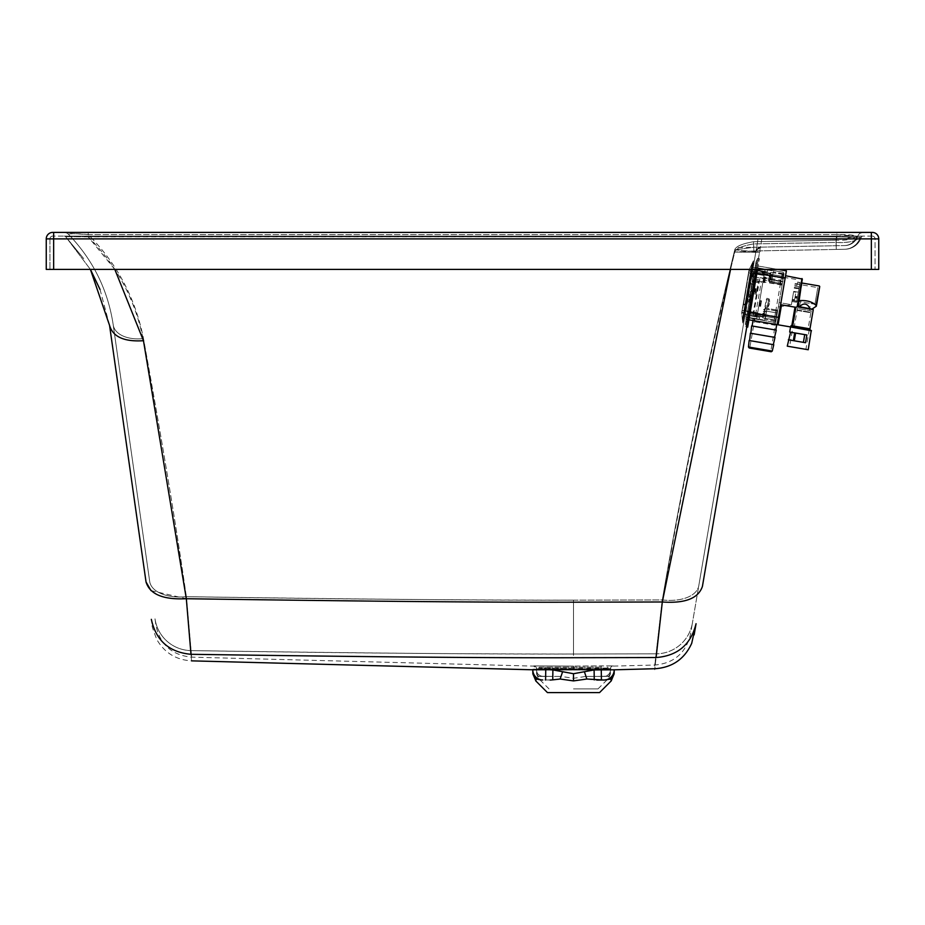<?xml version="1.0" encoding="UTF-8"?>
<svg xmlns="http://www.w3.org/2000/svg" width="925" height="925" viewBox="0 0 925 925"><rect width="100%" height="100%" fill="white"/><g stroke="black" fill="none" stroke-linecap="round" stroke-linejoin="round"><path stroke-width="0.69" stroke-dasharray="4.62 3.47" d="M841.877 232.406L836.975 232.406L836.975 234.626L88.21 234.626C71.919 233.424 65.27 233.239 68.253 234.06C73.295 233.505 79.955 233.69 88.21 234.626C116.943 263.428 135.362 298.07 143.468 338.538C135.397 298.104 116.978 263.463 88.21 234.626L836.975 234.626C847.15 234.43 853.798 234.938 856.908 236.164L836.975 234.626L835.992 240.176C846.375 240.604 853.347 239.263 856.908 236.164L857.799 236.164A13.875 13.875 0 0 1 844.93 245.564L836.258 245.726L844.93 245.564A13.875 13.875 -91.1 0 0 857.799 236.164L835.992 240.176L753.551 241.714C742.116 243.657 735.849 246.362 734.751 249.843L753.817 247.264L836.258 245.726L753.817 247.264L734.751 249.843L755.875 251.739L692.397 623.092L755.875 251.739L734.751 249.843C735.641 246.489 741.908 243.784 753.551 241.714L835.992 240.176L836.975 232.406L842.687 232.406M186.33 596.671C176.213 526.013 161.933 439.965 143.468 338.538C162.002 440.427 176.282 526.475 186.33 596.671C328.433 598.914 446.093 600.128 573.5 600.14C492.528 600.441 363.467 599.284 186.33 596.671L191.047 650.599L186.33 596.671A37 20.281 -8.1 0 1 149.688 581.455L113.22 324.906A30.537 18.5 169.7 0 0 143.468 338.538A30.537 18.5 -10.3 0 1 113.22 324.906L149.688 581.455A37 20.281 171.9 0 0 186.33 596.671M734.751 249.843C706.885 363.849 682.743 480.538 662.312 599.932L656.091 653.836C654.183 670.128 654.183 670.128 656.091 653.836C654.183 670.128 654.183 670.128 656.091 653.836L573.5 654.021C493.106 654.31 365.618 653.177 191.047 650.599C191.822 659.34 191.822 659.34 191.047 650.599C191.822 659.34 191.822 659.34 191.047 650.599C331.439 652.819 446.972 654.01 573.5 654.021L656.091 653.836L662.312 599.932C682.766 480.387 706.908 363.687 734.751 249.843M844.93 245.564A13.875 13.875 0 0 0 857.799 236.164A5.55 5.55 90 0 1 863.06 232.406L862.297 232.406M860.285 232.406L857.371 232.406M853.336 232.406L842.733 232.406M86.476 232.406L88.21 232.406L88.21 234.626L88.21 232.406L836.975 232.406L87.563 232.406M82.152 232.406L66.38 232.811A5.55 5.55 -90 0 0 64.299 232.406L67.074 233.146M66.369 232.811A5.55 5.55 -90 0 1 68.253 234.06L68.253 234.06C92.986 259.728 107.971 290.011 113.22 324.906C107.982 290.034 92.997 259.752 68.253 234.06A5.55 5.55 0 0 0 64.299 232.406L65.478 232.406M155.007 618.825L155.007 618.825A37 36.988 -8.1 0 0 191.047 650.599A37 36.988 171.9 0 1 155.007 618.825L155.99 625.716C160.279 644.771 172.154 655.247 191.602 657.155L533.794 666.116L536.5 668.891L573.5 668.891L536.5 668.659A2.775 2.775 -0 0 0 533.783 665.884L573.5 666.116L533.783 665.884A2.775 2.775 180 0 1 536.5 668.659L536.5 669.816L545.75 669.816L532.8 669.816A10.175 10.175 -0 0 0 542.778 679.991L545.577 679.991L545.75 669.816L552.896 669.931L536.5 669.816L536.5 668.659M594.255 679.863L604.222 679.991A10.175 10.175 180 0 0 614.2 669.816L601.25 669.816L601.25 668.659L573.5 668.891L610.5 668.659L601.25 668.659L601.204 665.884L573.5 666.116L613.217 665.884L601.204 665.884L601.25 669.816L594.104 669.931L584.427 671.827L594.104 669.931L601.25 669.816L594.104 669.931L594.255 679.863L586.855 679.019L584.427 671.827L594.104 669.931L594.208 676.406L585.964 676.406L573.5 678.303L561.036 676.406L552.792 676.406L552.896 669.931L573.5 673.724L584.427 671.827L573.5 673.724L562.573 671.827L573.5 673.724L584.427 671.827L585.964 676.406L604.164 676.406L594.208 676.406L601.366 676.291L594.208 676.406L594.104 669.931M692.397 623.092L692.397 623.092A37 36.988 -170.3 0 1 656.091 653.836A37 36.988 9.7 0 0 692.397 623.092L690.339 635.117C685.518 653.316 673.735 663.294 654.981 665.017L613.206 666.116L610.5 668.659A2.775 2.775 180 0 1 613.217 665.884A2.775 2.775 0 0 0 610.5 668.659L610.5 669.816L601.25 669.816L610.5 669.816L610.5 668.659M750.383 283.871L745.712 311.228L751.655 276.459L750.383 283.871L754.025 284.495L748.094 319.252L755.297 277.084L754.025 284.495L750.383 283.871M744.44 318.628L745.712 311.228L744.44 318.628L748.094 319.252L744.44 318.628M755.875 251.739L757.725 248.455L761.24 247.125A5.55 5.55 88.9 0 0 755.875 251.739A5.55 5.55 0 0 1 761.24 247.125L753.817 247.264L753.551 241.714L753.817 247.264M857.683 232.406L860.643 232.406M862.401 232.406L863.06 232.406A5.55 5.55 0 0 0 857.799 236.164M878.75 238.881A6.475 6.475 0 0 0 872.275 232.406L52.725 232.406A6.475 6.475 0 0 0 46.25 238.881L46.25 269.406L878.75 269.406L878.75 238.881L46.25 238.881M66.172 232.406L69.629 232.406M71.583 232.406L74.497 232.406M871.35 232.406L871.35 238.881L875.05 238.881A2.775 2.775 0 0 0 872.275 236.106L871.35 236.106L872.275 236.106A2.775 2.775 0 0 1 875.05 238.881L875.05 269.406L875.05 238.881L871.35 238.881L871.35 269.406L871.35 238.881L53.65 238.881L53.65 269.406L53.65 238.881L49.95 238.881L49.95 269.406L49.95 238.881L53.65 238.881L53.65 269.406M53.65 232.406L53.65 238.881L871.35 238.881L871.35 236.106L52.725 236.106L871.35 236.106L871.35 269.406M114.827 269.406L88.21 236.846L836.975 236.846L835.992 242.408L836.975 236.846L860.319 237.355L836.975 236.846L836.975 236.106L64.299 236.106L840.941 236.106M862.551 236.176L836.975 236.106L836.975 236.846L65.617 236.661L90.407 269.406L65.617 236.661L88.21 236.846L88.21 236.106L64.831 236.187A1.85 1.85 -90 0 0 64.299 236.106L64.981 236.233M730.542 269.406L734.751 252.062C735.641 248.709 741.908 246.004 753.551 243.934L835.992 242.408C848.005 242.963 856.122 241.275 860.319 237.355L861.302 237.355A17.575 17.575 0 0 1 844.999 249.264L844.999 249.264A17.575 17.575 -91.1 0 0 861.302 237.355L860.319 237.355C855.035 241.529 846.918 243.206 835.992 242.408L753.551 243.934C742.116 245.877 735.849 248.582 734.751 252.062C706.897 365.849 682.754 482.48 662.312 601.978L656.103 657.536C654.253 673.828 654.253 673.828 656.103 657.536C677.562 655.883 690.882 644.609 696.051 623.716L695.022 629.682M753.887 250.964L734.751 252.062L753.887 250.964L836.327 249.426L753.887 250.964L761.31 250.825L753.887 250.964L753.551 243.934L753.887 250.964L761.31 250.825L759.518 252.363L734.751 252.051L759.518 252.363A1.85 1.85 88.9 0 1 761.31 250.825A1.85 1.85 0 0 0 759.518 252.363L759.98 251.427L753.887 250.964M844.433 249.276L836.327 249.426L844.433 249.276A17.575 17.124 -91.1 0 0 860.319 237.355A17.575 17.124 88.9 0 1 844.433 249.276M861.302 237.355A1.85 1.85 0 0 1 863.06 236.106A1.85 1.85 90 0 0 861.302 237.355A17.575 17.575 0 0 1 844.999 249.264M88.21 236.106L88.21 236.846C117.093 265.591 135.513 300.209 143.468 340.712L186.33 598.718C328.363 600.961 446.023 602.175 573.5 602.187L662.312 601.978C685.032 603.62 698.41 598.417 702.422 586.381M756.604 269.406L759.518 252.363M694.964 630.064L694.397 633.382M150.995 590.613L186.33 598.718L190.989 654.299C191.741 663.04 191.741 663.04 190.989 654.299C331.358 656.519 446.868 657.71 573.5 657.721L656.103 657.536M610.5 669.492L535.309 669.492M545.577 679.991L552.745 679.863L552.896 669.931L545.75 669.573M550.202 680.072L539.761 679.667M535.806 680.812L535.957 680.176M532.8 671.827L532.8 669.931L532.8 671.827A10.175 9.643 0 0 0 536.199 679.019L537.992 679.343M552.745 679.863L560.145 679.019L573.5 680.916L586.855 679.019M599.55 692.594L547.45 692.594M596.798 680.072L609.008 679.343M610.87 679.332L611.217 680.916M606.257 679.863A10.175 10.175 180 0 0 614.2 670.035L614.2 671.827A10.175 9.643 180 0 1 610.801 679.019M532.8 669.573L533.436 669.515M134.53 501.096L122.632 417.395M64.299 236.106A1.85 1.85 0 0 1 65.617 236.661A1.85 1.85 -90 0 0 64.819 236.187M100.039 289.479L109.566 325.427C112.873 336.839 124.181 341.938 143.468 340.712M560.145 679.019L562.573 671.827L561.036 676.406L573.5 678.303L585.964 676.406L584.427 671.827M755.297 277.084L751.655 276.459L755.297 277.084M52.725 236.106A2.775 2.775 0 0 0 49.95 238.881A2.775 2.775 0 0 1 52.725 236.106A2.775 2.775 0 0 0 49.95 238.881M545.634 676.291L552.792 676.406L542.848 676.291L545.634 676.291L545.796 665.884L545.634 676.291M542.836 676.406L552.792 676.406L542.836 676.406A6.475 6.475 180 0 1 536.5 669.931L536.5 671.827A6.475 6.14 180 0 0 538.662 676.406L538.396 678.303L538.662 676.406L542.836 676.406L538.662 676.406A6.475 6.14 0 0 1 536.5 671.827L536.5 669.943A6.475 6.475 0 0 0 542.836 676.406M552.896 669.931L552.792 676.406L561.036 676.406L562.573 671.827M573.5 688.894L598.013 688.894L573.5 688.894M604.164 676.406L608.338 676.406L608.604 678.303L608.338 676.406L604.164 676.406A6.475 6.475 180 0 0 610.5 669.931L610.5 669.943A6.475 6.475 -0 0 1 604.164 676.406M604.152 676.291L601.366 676.291L604.152 676.291A6.475 6.475 180 0 0 610.5 669.816A6.475 6.475 0 0 1 604.152 676.291M608.338 676.406A6.475 6.14 0 0 0 610.5 671.827A6.475 6.14 180 0 1 608.338 676.406M601.215 667.156L545.715 667.156L601.215 667.156L601.215 668.081L608.153 668.081L608.153 669.931L601.215 669.931L608.153 669.931L608.153 668.081L538.778 668.081L538.778 669.931L601.215 669.931L538.778 669.931L538.778 668.081L601.215 668.081L601.215 669.931L601.215 667.156M539.703 667.156L545.715 667.156L539.703 667.156A0.925 0.925 0 0 0 538.778 668.081A0.925 0.925 0 0 1 539.703 667.156A0.925 0.925 0 0 0 538.778 668.081M607.228 667.156A0.925 0.925 0 0 1 608.153 668.081A0.925 0.925 0 0 0 607.228 667.156A0.925 0.925 0 0 1 608.153 668.081M762.905 313.286L762.293 316.893L762.905 313.286M764.721 313.598L764.27 316.292L764.721 313.598M763.819 313.448L764.582 308.927L763.044 317.957L764.582 308.927L763.819 313.448L761.483 315.09L763.934 315.506L761.483 315.09L763.819 313.448L761.46 315.113A0.925 0.925 0 0 1 760.766 315.275A0.925 0.925 0 0 0 761.46 315.113L764.038 313.286L761.46 315.113A0.925 0.925 0 0 1 760.766 315.275A0.925 0.925 0 0 0 761.46 315.113L764.408 312.685L765.195 308.129L766.108 308.291L765.195 308.129L764.408 312.685L761.483 315.09L763.934 315.506L764.593 311.609L763.726 316.72L763.934 315.506L763.194 317.09L754.615 315.633L755.494 314.373L760.766 315.275A0.925 0.925 0 0 0 761.46 315.113A0.925 0.925 0 0 1 760.766 315.275A0.925 0.925 0 0 0 761.46 315.113L761.46 315.113A0.925 0.925 0 0 1 760.766 315.275L755.494 314.373L754.037 316.466L755.494 314.373L760.766 315.275L755.494 314.373L760.766 315.275L755.494 314.373L754.037 316.466L759.656 317.425L754.037 316.466L759.656 317.425L756.928 316.963L764.015 275.477L756.615 318.79L745.03 316.801L764.547 320.142L756.615 318.79L759.344 319.252L756.615 318.79L764.952 270.007L766.258 269.753L753.447 267.568L772.965 270.909L765.033 269.545L767.762 270.019L764.952 270.007L756.615 318.79L756.928 316.963L759.656 317.425L743.793 314.72L759.656 317.425L759.344 319.252L759.656 317.425L759.344 319.252L759.656 317.425L754.037 316.466L755.494 314.373L754.615 315.633L763.726 316.72L754.916 315.205L763.726 316.72L754.916 315.205L763.726 316.72L764.408 312.685L763.934 315.506L761.483 315.09L764.408 312.685L765.357 307.146L765.195 308.129L765.357 307.146L766.27 307.308L765.357 307.146L763.819 313.448L766.097 313.841L764.547 320.142L766.883 309.228L765.31 318.443L766.883 309.228L765.761 315.749L766.42 311.922L766.097 313.841L763.819 313.448M774.422 318.94L774.422 318.94A1.85 1.468 -170.3 0 1 775.994 320.686L777.937 309.343L775.219 325.253L773.855 322.201A1.85 1.85 0 0 0 775.994 320.686L777.937 309.343L775.994 320.686A1.85 1.85 0 0 1 773.855 322.201A1.85 1.85 0 0 0 775.994 320.686A1.85 1.468 -170.3 0 0 774.422 318.94L774.422 318.94A1.85 1.468 -170.3 0 1 775.994 320.686A1.85 1.468 -170.3 0 0 774.422 318.94L775.798 310.846L774.422 318.94M781.706 283.721L780.469 282.923L782.226 284.229L770.698 351.685L749.724 348.101L770.698 351.685L749.724 348.101L761.333 281.582L758.65 281.131L764.154 277.373L763.68 280.113L761.333 281.582L781.856 285.05L783.949 274.193L782.007 285.536L783.949 274.193L782.007 285.536L783.949 274.193L783.244 278.286L781.417 277.986L774.872 316.269L747.516 311.598L755.077 267.383L782.434 272.054L755.077 267.383L745.411 323.912L756.164 261L745.723 322.085L746.637 322.235L746.325 324.062L745.411 323.912L746.325 324.062L757.552 258.41L755.054 273.002L757.552 258.41L759.367 258.722L748.926 319.819L753.863 320.663L752.996 317.969L752.58 320.443L777.197 324.652L785.972 273.326L784.388 281.767L760.038 277.604L752.996 317.969M776.699 316.581L783.244 278.286L754.072 273.303L755.864 262.816L756.766 262.978L746.637 322.235L745.723 322.085L755.702 263.729L746.197 319.345L747.111 319.507L746.799 321.333L745.885 321.172L746.799 321.333L757.078 261.151L756.164 261L757.078 261.151L754.973 273.465L756.766 262.978L755.864 262.816L754.072 273.303L755.39 265.556L756.303 265.706L746.799 321.333L754.973 273.465L747.111 319.507L746.197 319.345L747.516 311.598L746.51 317.529L773.855 322.201L774.872 316.269L776.699 316.581L775.994 320.686L774.826 319.969L775.994 320.686M781.255 289.918L778.33 307.042L791.337 304.672L779.093 302.579L778.33 307.042L791.337 304.672L779.093 302.579L783.417 277.246L781.255 289.918M753.378 318.697L746.51 317.529L747.516 311.598L753.274 312.581L753.378 318.697L754.58 319.958L754.65 319.322L755.355 321.854L753.378 318.697L773.728 322.178M780.793 282.495L781.024 280.263L764.154 277.373M780.584 280.183L780.122 282.923L763.68 280.113L781.729 283.709M749.146 340.504L773.763 344.713M761.46 342.608L749.608 340.573L761.46 342.608M750.395 333.208L775.011 337.417M762.709 335.312L750.857 333.278L762.709 335.312M751.643 325.912L776.26 330.121M763.946 328.017L775.809 330.04L763.946 328.017M764.882 322.547L753.031 320.512L764.882 322.547M790.597 326.941L777.197 324.652L785.556 275.731L777.197 324.652M760.038 277.604L784.388 281.767M748.926 319.819L758.13 266.018L786.389 270.852L785.972 273.326M797.547 306.637L813.272 309.609M809.976 328.849L792.725 325.889L795.916 307.25L797.049 306.834M795.916 307.25L795.003 307.158L791.823 325.739L791.083 325.612L790.771 327.253L790.678 326.444M778.11 324.802L781.521 304.857L795.003 307.158M781.521 304.857L780.619 304.614M802.345 279.072L797.628 306.649L799.188 306.915L798.46 306.799L799.188 306.915L798.46 306.799L798.61 300.914L801.374 284.796M799.084 306.903L813.04 309.285M810.034 308.765C807.259 303.18 803.64 302.567 799.188 306.915L811.942 309.1M798.529 301.434L801.755 282.518M816.578 305.077L816.047 305.423C812.208 301.666 806.565 300.082 799.131 300.648L802.137 283.05M808.23 349.754L787.268 346.17M789.268 339.938L805.536 342.724L794.286 340.805L795.604 333.046L790.597 332.191L804.727 334.607L795.604 333.046L794.286 340.805L793.349 340.643L794.286 340.805L795.604 333.046L790.597 332.191M806.866 334.977L805.536 342.724L803.397 342.354L804.727 334.607L803.397 342.354L804.727 334.607L806.866 334.977M791.222 327.045L811.109 330.445L791.222 327.045L791.823 325.739L792.725 325.889L791.222 327.045M811.479 330.792L790.771 327.253L811.109 330.445M791.083 325.612L791.083 327.022M805.906 349.361L789.592 346.563L805.906 349.361L809.178 330.213L792.864 327.415L789.592 346.563M792.864 327.415L809.178 330.213M807.907 329.994L794.136 327.635L807.907 329.994L810.855 312.754L797.084 310.407L794.136 327.635M797.084 310.407L810.855 312.754M797.223 310.43L810.797 312.28L797.304 309.967M797.165 309.944L810.936 312.303L797.165 309.944L797.408 308.488L811.179 310.846L797.408 308.488M811.179 310.846L810.936 312.303M799.165 308.788L809.421 310.546L799.165 308.788L800.368 301.747L810.624 303.504L792.147 300.336L793.569 292.022L792.32 299.307L794.598 299.7L795.107 296.705L794.598 299.7M814.937 304.233L816.359 295.919L814.937 304.233L810.624 303.504L809.421 310.546M797.477 297.122L796.598 302.29L797.477 297.122L795.107 296.705M797.523 296.833L798.217 292.82L797.512 296.948L795.165 296.416L795.847 292.416L795.142 296.543L797.547 296.728L795.153 296.428M793.569 292.022L791.395 304.695L793.569 292.022M792.32 299.307L791.939 301.504L792.147 300.336L796.795 301.134L792.147 300.336M794.228 288.114L798.923 288.646L798.217 292.82L798.899 288.797L794.228 288.114L798.876 288.912M794.783 284.9L797.061 285.293L797.616 282.067L797.061 285.293L794.783 284.9M796.76 301.353L792.101 300.556M796.598 302.29L791.939 301.504M795.87 292.242L793.592 291.861M798.321 292.161L793.673 291.375M797.512 296.948L795.142 296.532L797.512 296.948M816.359 295.919L817.781 287.594L816.359 295.919M799.639 284.495L798.946 288.519L799.986 282.472L799.639 284.495L797.269 284.091L799.639 284.495M797.616 282.067L799.986 282.472L797.616 282.067M799.674 284.287L795.026 283.489M799.235 286.866L794.587 286.068M798.923 288.646L794.274 287.848M793.349 340.643L794.668 332.896M777.925 269.406L758.13 266.018L747.689 327.115L745.862 326.803L748.348 312.211L745.862 326.803L748.348 312.211L745.862 326.803L746.776 326.953M757.552 269.406L759.367 258.722L757.552 258.41L748.348 312.211L756.615 263.891L755.702 263.729L756.615 263.891L754.973 273.465L756.303 265.706L755.39 265.556L754.072 273.303L781.417 277.986L782.434 272.054A1.85 1.85 0 0 1 783.949 274.193A1.85 1.85 0 0 0 782.434 272.054L781.024 280.263L782.851 280.576M755.968 273.164L754.141 272.852L756.326 260.087L754.141 272.852L755.054 273.002L748.348 312.211L755.054 273.002L785.013 278.124M757.24 260.237L756.326 260.087L757.24 260.237M747.446 312.06L745.261 324.825L746.174 324.976L745.261 324.825L747.446 312.06L748.348 312.211L747.446 312.06M756.303 265.706L756.615 263.891L756.303 265.706M756.766 262.978L757.078 261.151L756.766 262.978M783.949 274.193L770.826 272.459L769.75 273.222L768.525 280.425L769.75 273.222L769.138 276.818L769.75 273.222L770.826 272.459L769.276 281.489L770.826 272.459L770.051 276.98L770.826 272.459L783.949 274.193A1.85 1.468 9.7 0 1 781.879 275.315L781.879 275.315A1.85 1.468 9.7 0 0 783.949 274.193A1.85 1.468 9.7 0 1 781.879 275.315L781.879 275.315A1.85 1.468 9.7 0 0 783.949 274.193A1.85 1.85 0 0 0 782.434 272.054M770.964 277.13L770.502 279.824L770.964 277.13M783.082 279.2L782.631 281.894L783.082 279.2M769.138 276.818L768.525 280.425L769.138 276.818M770.051 276.98L769.276 281.489L770.051 276.98L768.374 274.621L770.201 277.199A0.925 0.925 0 0 1 770.363 277.882L771.045 273.858L770.363 277.882A0.925 0.925 0 0 0 770.201 277.199L768.374 274.621A0.925 0.925 0 0 0 767.785 274.239A0.925 0.925 0 0 1 768.374 274.621L770.363 277.882L769.565 282.518L770.363 277.882L768.374 274.621A0.925 0.925 0 0 0 767.785 274.239A0.925 0.925 0 0 1 768.374 274.621L770.201 277.199A0.925 0.925 0 0 1 770.363 277.882L769.565 282.518L770.675 273.326L762.096 271.858L762.501 273.338L762.096 271.858L770.675 273.326L770.363 277.882A0.925 0.925 0 0 0 770.201 277.199L772.329 277.361L773.346 271.441L771.543 281.963L773.346 271.441L771.543 281.963L773.115 272.759L772.329 277.361L772.653 275.453L772.329 277.361L770.051 276.98M776.85 315.679L777.312 312.985L776.85 315.679M764.952 270.007L764.605 272.066L764.952 270.007M756.928 316.963L756.615 318.79L756.928 316.963M776.121 315.552L777.058 310.083L776.121 315.552M766.108 308.291L766.27 307.308L766.108 308.291L765.195 308.129L766.108 308.291L766.27 307.308L765.357 307.146L766.27 307.308L766.108 308.291M765.657 302.695L764.963 306.707L765.657 302.695M768.293 303.146L767.785 306.106L768.293 303.146M768.432 303.169L767.704 307.401L768.432 303.169M769.484 303.354A9.146 9.146 0 0 1 767.704 307.401L768.791 298.636L767.264 307.574L766.258 307.401L767.704 307.401A9.146 9.146 0 0 0 769.149 298.948A9.146 9.146 0 0 1 769.484 303.354M755.494 314.373L760.766 315.275L755.494 314.373M764.27 313.529L764.593 311.609L764.27 313.529M763.194 317.09L754.615 315.633L763.194 317.09M765.946 271.58L764.605 272.066L765.946 271.58L751.586 269.129L765.946 271.58M743.365 315.02L751.308 268.608L743.365 315.02L750.892 273.233L764.015 275.477L764.327 273.65L763.483 273.083L764.327 273.65L763.784 276.841L764.582 272.193L764.015 275.477L752.441 273.499L744.718 317.032L753.852 262.943A0.856 0.856 0 0 0 752.938 263.417A20.003 20.003 -79.9 0 0 751.308 268.608A20.003 20.003 -79.9 0 1 752.938 263.417A0.856 0.856 0 0 1 753.852 262.943L743.873 321.299A0.856 0.856 0 0 1 743.18 320.547A20.003 20.003 -80.7 0 1 743.353 315.113A20.003 20.003 -80.7 0 0 743.18 320.547A0.856 0.856 0 0 0 743.873 321.299L752.164 273.453L744.718 317.032L746.047 310.881L757.633 312.858L758.801 306.025L757.066 316.142L756.118 316.223L757.066 316.142L757.321 314.685L758.801 306.025L757.066 316.142L757.633 312.858L746.047 310.881L753.228 267.244L752.164 273.453L753.228 267.244L752.441 273.499L764.015 275.477L750.892 273.233L751.285 268.701L744.128 310.546L744.868 310.673L751.643 271.013L750.707 276.483L751.643 271.013L753.47 271.326L749.273 270.609L751.643 271.013L743.793 314.72M761.83 270.875L767.449 271.834L764.721 271.372L767.449 271.834L767.762 270.019L767.449 271.834L767.762 270.019L767.449 271.834L761.83 270.875L762.501 273.338L761.83 270.875L762.501 273.338L767.785 274.239A0.925 0.925 0 0 1 768.374 274.621L770.201 277.199L768.374 274.621A0.925 0.925 0 0 0 767.785 274.239A0.925 0.925 0 0 1 768.374 274.621A0.925 0.925 0 0 0 767.785 274.239L762.501 273.338L767.785 274.239L762.501 273.338L767.785 274.239L762.501 273.338L761.83 270.875M770.502 277.049L770.178 278.968L770.502 277.049M782.353 279.084L783.29 273.603L782.353 279.084M764.721 271.372L765.033 269.545L764.721 271.372M762.096 271.858L770.675 273.326L762.096 271.858M762.501 273.338L767.785 274.239L762.501 273.338M765.611 277.153L763.784 276.841L765.611 277.153L764.674 282.622L762.847 282.31L759.737 300.544L763.784 276.841L765.611 277.153L764.235 276.922L762.847 282.31L764.085 282.53L763.31 282.391L764.674 282.622L765.611 277.153M761.553 300.856L759.737 300.544L761.553 300.856L760.616 306.325L758.801 306.025L760.188 300.625L758.801 306.025L760.616 306.325L759.252 306.094L760.616 306.325L761.553 300.856L759.737 300.544L760.431 300.671L759.494 306.14L760.431 300.671L760.038 306.233L761.31 300.822L760.373 306.291L761.553 300.856L760.616 306.325L761.553 300.856M752.534 276.795L754.812 271.557L760.882 272.597L753.47 271.326L754.812 271.557L752.534 276.795L753.47 271.326L753.274 272.482L754.812 271.557L753.1 273.442L764.015 275.477L753.1 273.442L752.534 276.795L750.707 276.483L752.534 276.795M747.654 294.347L746.591 300.567L747.654 294.347L747.435 295.63L747.654 294.347L750.765 294.878L749.262 295.942L748.637 299.584L746.81 299.284L746.591 300.567L746.81 299.284L748.637 299.584L749.262 295.942L747.435 295.63L749.262 295.942L750.765 294.878L749.701 301.099L748.637 299.584L749.701 301.099L746.591 300.567L749.701 301.099L750.765 294.878L747.654 294.347M761.668 272.771L763.483 273.083L761.668 272.771L761.888 271.476L760.974 271.291L760.755 272.574L760.974 271.291L764.582 272.193L761.888 271.476L761.668 272.771M748.972 270.181L742.497 310.268L757.633 312.858L744.498 310.615L757.633 312.858L745.77 310.835L752.164 273.453L743.665 323.137L742.763 322.987L743.665 323.137L754.268 261.139L753.355 260.989L748.984 270.088L742.128 310.21L748.984 270.088L753.355 260.989L754.268 261.139L745.77 310.835L753.991 262.746L752.164 273.453L752.869 269.348L751.227 269.059L752.869 269.348L743.943 321.542L752.164 273.453L745.076 314.939L743.214 314.801L750.337 273.141L743.168 315.078L751.123 268.574L743.214 314.801L745.076 314.939L745.77 310.835L745.168 314.384L753.493 315.807L745.168 314.384L752.06 273.43L745.666 310.812L744.868 310.673L745.666 310.812L743.873 321.299L746.047 310.881L744.868 310.673L752.938 263.417L751.25 273.291L750.522 273.164L752.06 273.43L748.522 272.829L741.677 312.847L748.522 272.829L751.25 273.291L753.355 260.989L751.25 273.291L752.164 273.453L753.852 262.943L752.06 273.43L764.015 275.477L751.25 273.291L742.763 322.987L744.868 310.673L745.77 310.835L744.128 310.546L743.434 314.65L744.128 310.546L757.633 312.858L742.497 310.268L741.677 312.847L754.511 314.627L742.104 312.546L748.972 270.181M756.338 314.939L754.511 314.627L757.321 314.685L756.338 314.939L756.118 316.223L754.291 315.922L756.118 316.223L756.338 314.939M754.291 315.922L753.378 315.795L753.586 314.512L753.378 315.795L754.291 315.922L754.511 314.627L754.291 315.922M741.665 312.939L742.128 310.21L741.665 312.939L742.763 322.987L741.665 312.939M743.943 321.542L743.249 321.125L743.943 321.542M745.03 310.708L751.424 273.326L745.03 310.708L745.77 310.835L745.03 310.708M753.204 262.897L751.424 273.326L753.204 262.897L753.991 262.746L753.204 262.897M751.123 268.574A18.592 18.592 -77 0 1 752.962 263.116A18.592 18.592 -77 0 0 751.123 268.574A18.592 18.592 -77 0 1 752.962 263.116L744.833 310.673L752.962 263.116A18.592 18.592 -77 0 0 751.123 268.574M743.168 315.078A18.592 18.592 -83.6 0 0 743.087 320.836L744.833 310.673L742.128 310.21L744.868 310.673L743.087 320.836A18.592 18.592 -83.6 0 1 743.168 315.078A18.592 18.592 -83.6 0 0 743.087 320.836L743.249 321.125M751.077 268.851L750.337 273.141L751.077 268.851M752.777 269.892L761.102 271.314L752.777 269.892M747.435 295.63L746.81 299.284L747.435 295.63M743.203 303.92L748.764 271.372L743.11 304.464L745.781 305.296L743.411 304.892L748.868 272.979L743.573 303.978L745.943 304.383L745.781 305.296L751.562 271.464L748.764 271.372L751.562 271.464L745.943 304.383L743.203 303.92M749.528 283.408L746.406 301.654L751.077 274.297L749.528 283.408L753.17 284.033L750.048 302.267L746.406 301.654L750.048 302.267L754.962 273.546L751.32 272.933L754.962 273.546L753.17 284.033L749.528 283.408L751.805 283.802L748.683 302.036L753.366 274.69L751.805 283.802L749.528 283.408M750.799 289.664L752.696 278.61L750.799 289.664L751.62 290.346L750.799 289.664M753.366 274.69L751.077 274.297L753.366 274.69M757.529 285.952L756.141 294.115L757.529 285.952M751.62 290.346L751.435 291.433L751.62 290.346M752.534 287.744L751.747 292.335L755.401 292.947L756.188 288.369L755.945 289.733L752.303 289.109L752.534 287.744L756.188 288.369M755.632 291.595L751.99 290.97M751.747 292.335L752.303 289.109M755.945 289.733L755.401 292.947M752.973 285.178L754.372 277.014L752.973 285.178M751.967 291.097L752.407 288.519L751.852 291.757L751.967 291.097L754.788 291.051L755.043 292.3L755.621 288.889L752.407 288.519M754.684 288.901L754.245 291.479M752.291 289.178L755.482 289.722M755.621 288.889L755.182 291.468M755.043 292.3L751.852 291.757M754.326 290.982L754.765 288.403M755.228 288.473L754.788 291.051M752.222 281.339L753.135 281.501L753.413 279.882L753.158 281.397L753.413 279.882L752.499 279.732L753.413 279.882L753.274 280.68L752.36 280.518L753.274 280.68L752.996 282.287L752.083 282.125L752.996 282.287L753.17 281.269L752.222 281.339M753.17 281.269L757.737 282.056L753.158 281.35M753.366 280.125L757.945 280.83L757.737 282.056M757.945 280.83L753.378 280.044M753.135 281.501L752.996 282.287L753.135 281.501M757.714 282.125L757.933 280.899M573.5 600.14L662.312 599.932A37 20.211 -170.3 0 0 698.78 585.756L758.038 239.089L698.78 585.768A37 20.211 9.7 0 1 662.312 599.932L573.5 600.14L573.5 654.021M836.258 245.726L835.992 240.176L836.258 245.726M844.363 245.576A13.875 13.517 -91.1 0 0 856.908 236.164A13.875 13.517 88.9 0 1 844.363 245.576M573.5 668.891L573.5 666.116L573.5 668.891M836.327 249.426L835.992 242.408L836.327 249.426M601.423 679.991L601.25 669.573M573.5 602.187L573.5 657.721M190.989 654.299C169.24 652.322 156.024 640.667 151.342 619.345L152.278 625.901C153.203 626.664 149.376 620.513 156.857 639.626C164.627 652.865 176.178 659.941 191.521 660.855M573.5 680.916L573.5 673.724M749.354 311.841L745.712 311.228L749.354 311.841M53.65 236.106L53.65 238.881L53.65 236.106M542.848 676.291A6.475 6.475 180 0 1 536.5 669.816A6.475 6.475 -0 0 0 542.848 676.291M601.366 676.291L601.25 669.816L601.366 676.291M545.715 667.156L545.715 669.931L545.715 667.156M755.355 321.854L775.219 325.253M755.956 313.043L753.274 312.581L758.65 281.131M772.259 351.072L748.452 347.002M801.963 278.541L797.142 306.799M819.365 285.987L816.047 305.423M797.327 310.349L810.635 312.627L797.327 310.349M797.373 310.083L810.682 312.361L797.373 310.083M794.552 299.954L792.274 299.561M797.281 298.278L794.91 297.873M797.431 297.399L795.061 296.994M794.957 297.584L797.327 297.989M792.112 300.509L796.76 301.307M798.946 288.519L794.298 287.721M794.344 287.444L798.992 288.242M799.663 284.333L797.292 283.929M797.581 282.241L799.952 282.645M795.905 292.022L793.627 291.629M748.429 311.76L747.516 311.598L748.429 311.76M754.072 273.303L754.973 273.465L754.072 273.303M753.956 313.17L749.262 312.361M781.267 278.887L780.492 283.408L781.267 278.887M775.034 315.367L775.798 310.846L775.034 315.367M766.108 302.776L766.871 298.301L766.108 302.776M768.028 303.099L767.472 306.337L768.028 303.099M743.353 315.113A20.003 20.003 -80.7 0 0 743.18 320.547A0.856 0.856 0 0 0 743.873 321.299M751.308 268.608A20.003 20.003 -79.9 0 1 752.938 263.417A0.856 0.856 0 0 1 753.852 262.943M762.235 272.355L771.045 273.858L762.235 272.355M764.489 276.957L763.553 282.437L764.489 276.957M764.432 282.588L765.368 277.107L764.432 282.588M763.888 282.495L764.825 277.026L763.888 282.495M765.021 277.049L764.085 282.53L765.021 277.049M763.483 273.083L763.703 271.788L763.483 273.083M748.522 272.829L751.25 273.291L748.522 272.829M752.164 273.453L750.337 273.141L751.216 273.291L750.337 273.141L744.128 310.546L751.227 269.059L750.522 273.164L752.164 273.453M743.954 310.522L744.833 310.673L743.954 310.522M748.868 272.979L749.192 271.06L748.868 272.979L751.239 273.384L748.868 272.979M860.053 233.285L863.037 232.406L859.718 233.516M71.688 232.406L72.474 232.406M68.196 232.406L66.565 232.406M113.22 324.906L149.688 581.455L113.22 324.906M756.419 250.108L761.24 247.125L734.647 247.611M849.925 236.106L843.612 236.106M859.799 236.106L862.181 236.106M712.042 530.106L761.691 239.702M83.701 258.653L65.617 236.661L83.562 258.457M548.988 688.894L538.396 678.303L536.5 673.724M598.013 688.894L608.604 678.303L610.5 673.724M762.57 315.205L764.397 315.517L762.57 315.205M762.293 316.893L763.044 317.957L774.826 319.969L763.044 317.957L762.293 316.893M763.518 309.69L764.582 308.927L775.798 310.846L777.937 309.343L775.798 310.846L764.582 308.927L763.518 309.69M783.417 277.246L795.731 279.35M795.176 296.312L797.547 296.717M794.991 283.697L817.781 287.594M794.772 284.935L797.061 285.316M780.492 283.408L782.007 285.536L780.492 283.408L769.276 281.489L780.492 283.408M768.525 280.425L769.276 281.489L768.525 280.425M768.814 278.737L770.629 279.049L768.814 278.737M769.461 274.898L771.288 275.211L769.461 274.898M770.502 279.824L782.631 281.894L770.502 279.824M771.415 274.436L783.544 276.517L771.415 274.436M763.229 311.378L765.056 311.69L763.229 311.378M764.27 316.292L776.387 318.362L764.27 316.292M765.183 310.916L777.312 312.985L765.183 310.916M775.185 321.021L765.16 319.31L775.185 321.021M777.058 310.083L766.12 308.21L777.058 310.083M775.335 320.154L765.31 318.443L775.335 320.154M776.907 310.95L766.883 309.228L776.907 310.95M765.761 315.749L763.946 315.437L765.761 315.749M766.42 311.922L764.593 311.609L766.42 311.922M766.871 298.301L769.149 298.948L766.871 298.301M765.102 305.932L767.785 306.106L765.102 305.932M766.201 299.457L768.802 300.186L766.201 299.457M781.417 284.553L769.565 282.518L781.417 284.553M783.29 273.603L773.265 271.892L783.29 273.603M781.567 283.686L771.543 281.963L781.567 283.686M783.14 274.471L773.115 272.759L783.14 274.471M772.005 279.281L770.178 278.968L772.005 279.281M772.653 275.453L770.837 275.141L772.653 275.453M756.453 292.288L751.435 291.433M756.141 294.115L751.586 293.341M758.928 277.801L754.372 277.014M758.616 279.616L752.696 278.61M753.112 281.651L757.668 282.426"/><path stroke-width="1.39" d="M862.297 232.406L860.285 232.406M857.371 232.406L842.687 232.406M842.733 232.406L841.877 232.406M87.563 232.406L82.152 232.406M853.336 232.406L857.683 232.406M860.643 232.406L862.401 232.406M52.725 232.406A6.475 6.475 0 0 0 46.25 238.881A6.475 6.475 0 0 1 52.725 232.406L872.275 232.406A6.475 6.475 0 0 1 878.75 238.881L878.75 269.406L46.25 269.406L46.25 238.881L878.75 238.881M66.172 232.406L71.583 232.406M74.497 232.406L86.476 232.406M754.476 281.882L702.422 586.381C698.41 598.417 685.032 603.609 662.312 601.978L573.5 602.187C492.551 602.476 363.49 601.319 186.33 598.718L190.989 654.299C191.741 663.04 191.741 663.04 190.989 654.299C365.491 656.877 492.99 658.01 573.5 657.721L656.103 657.536C654.253 673.828 654.253 673.828 656.103 657.536L662.312 601.978L730.542 269.406M122.632 417.395L109.566 325.427C112.873 336.839 124.181 341.938 143.468 340.712L186.33 598.718C163.251 599.886 149.815 594.301 146.034 581.975L134.53 501.096M143.468 340.712L114.827 269.406M712.042 530.106L756.604 269.406M694.397 633.382L694.27 634.087M694.132 634.897L696.051 623.716C690.882 644.609 677.574 655.883 656.103 657.536M532.8 670.035A10.175 10.175 180 0 0 540.743 679.863L542.778 679.991A10.175 10.175 180 0 1 532.8 669.816L610.5 669.492M550.202 680.072L552.745 679.863L552.896 669.931L545.75 669.573M532.8 669.573L545.75 669.816L545.577 679.991M540.743 679.863L536.199 679.019L535.783 680.916L547.45 692.594L599.55 692.594L611.217 680.916L610.801 679.019L604.233 680.072L586.855 679.019L573.5 680.916L560.145 679.019L552.745 679.863M532.8 673.724L535.806 680.812M535.957 680.176L536.199 679.031A10.175 9.643 180 0 1 532.8 671.827L532.8 671.365M537.992 679.343L539.761 679.667M609.008 679.343L610.662 679.054M596.798 680.072L604.222 679.991A10.175 10.175 0 0 0 614.2 669.816L655.05 668.717C672.302 667.515 684.523 659.051 691.703 643.337L696.051 623.716M606.257 679.863A10.175 10.175 -0 0 0 614.2 669.931L614.2 670.139M614.2 671.827L614.2 669.943L614.2 671.827A10.175 9.643 0 0 1 610.801 679.019M594.255 679.863L594.104 669.931L614.2 669.816M594.104 669.931L573.5 673.724L552.896 669.931M586.855 679.019L584.427 671.827M560.145 679.019L562.573 671.827M532.8 670.139L532.8 669.931A10.175 10.175 0 0 0 539.633 679.54M535.309 669.492L533.436 669.515M100.039 289.479L90.407 269.406L109.566 325.427L146.034 581.975L150.995 590.613M151.342 619.345L151.342 619.345C156.024 640.667 169.252 652.322 190.989 654.299M749.724 348.101L770.698 351.685M772.259 351.072L773.763 344.713L749.146 340.504L748.452 347.002L772.259 351.072L771.207 351.778M773.312 344.632L775.011 337.417L750.395 333.208L749.608 340.573M774.56 337.336L776.26 330.121L751.643 325.912L750.857 333.278M752.58 320.443L753.863 320.663M790.597 326.941L748.926 319.819M777.197 324.652L786.389 270.852L777.925 269.406M797.628 306.649L798.61 300.914L797.628 306.649L799.188 306.915L797.547 306.637L802.345 279.072L785.556 275.731M790.678 326.444L791.823 325.739L791.083 327.022L811.109 330.445A1.387 1.387 0 0 1 809.976 328.849L813.272 309.609L797.142 306.799L801.963 278.541M813.272 309.609L797.674 306.661M797.801 306.684L798.68 306.834M799.443 306.684L811.942 309.1M801.374 284.796L799.131 300.648C806.565 300.082 812.208 301.666 816.047 305.423L819.747 286.53L816.578 305.077M799.188 306.915C803.652 302.567 807.259 303.18 810.034 308.765M798.46 306.799L798.61 300.914M797.049 306.834L795.916 307.25L792.725 325.889L809.976 328.849M811.248 330.468L808.23 349.754L787.268 346.17L790.597 332.191L789.684 332.04L806.866 334.977L805.536 342.724L788.354 339.787M794.286 340.805L803.397 342.354L804.727 334.607L795.604 333.046L794.286 340.805M790.551 326.93L789.684 332.04M791.083 325.612L791.083 327.022L792.725 325.889L791.823 325.739L795.003 307.158L781.521 304.857L778.11 324.802M780.619 304.614L781.521 304.857M795.003 307.158L795.916 307.25M791.083 327.022L811.479 330.792M794.668 332.896L793.349 340.643M746.776 326.953L747.689 327.115L757.552 269.406M53.65 232.406L53.65 269.406M871.35 232.406L871.35 269.406M601.423 679.991L601.25 669.573M573.5 680.916L573.5 673.724M816.047 305.423L819.747 286.53M749.262 312.361L778.445 317.356M785.14 278.147L755.968 273.164M72.474 232.406L69.629 232.406M71.688 232.406L68.196 232.406M66.565 232.406L65.478 232.406M532.8 669.793L191.521 660.855M611.217 680.916L614.2 673.724M748.452 347.002L749.215 348.02M752.094 325.993L753.031 320.512M775.809 330.04L776.734 324.571M816.393 306.152L811.965 309.1M819.365 285.987L802.137 283.05"/></g></svg>
